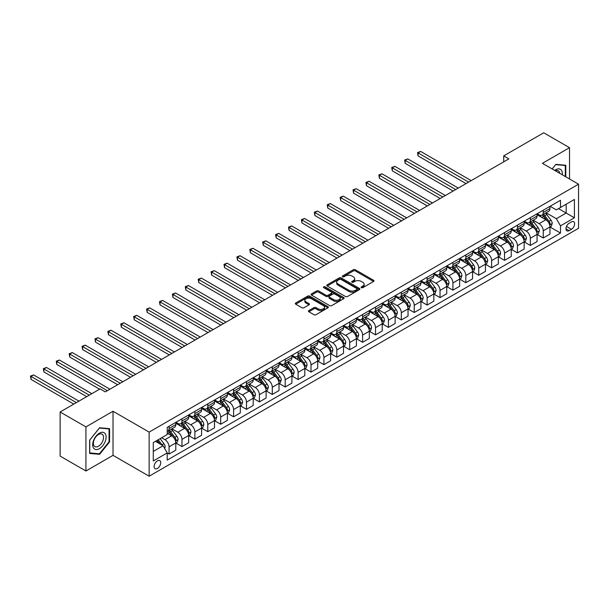 <?xml version="1.0" encoding="UTF-8"?>
<svg xmlns="http://www.w3.org/2000/svg" width="609" height="609" viewBox="0 0 609 609"><rect width="100%" height="100%" fill="white"/><g stroke="black" fill="none" stroke-linecap="round" stroke-linejoin="round"><path stroke-width="0.91" d="M361.403 287.669A1.005 0.579 0 0 0 362.819 287.669L373.583 281.449A1.431 0.83 0 0 0 374.01 280.863A1.431 0.83 0 0 0 373.583 280.285L355.351 269.749A1.431 0.83 0 0 0 353.327 269.749L342.555 275.968A1.005 0.579 0 0 0 342.266 276.379A1.005 0.579 0 0 0 342.555 276.791A1.005 0.579 0 0 0 343.978 276.791L345.372 275.984A4.583 2.649 0 0 1 351.857 275.984L353.372 276.859A4.583 2.649 0 0 1 354.72 278.732A4.583 2.649 0 0 1 353.372 280.604L351.979 281.411A1.005 0.579 0 0 0 351.69 281.815A1.005 0.579 0 0 0 351.979 282.226A1.005 0.579 0 0 0 353.403 282.226L354.796 281.419A4.583 2.649 0 0 1 361.274 281.419L362.797 282.302A4.583 2.649 0 0 1 364.136 284.175A4.583 2.649 0 0 1 362.797 286.047L361.403 286.847A1.005 0.579 0 0 0 361.107 287.258A1.005 0.579 0 0 0 361.403 287.669L361.403 286.847M157.411 468.458A4.674 2.695 120 0 0 160.464 464.34A4.674 2.695 120 0 0 159.748 460.594A4.674 2.695 120 0 0 157.411 460.83A4.674 2.695 120 0 0 154.359 464.949A4.674 2.695 120 0 0 155.074 468.686A4.674 2.695 120 0 0 157.411 468.458M308.847 310.582A1.431 0.83 0 0 0 308.428 311.169A1.431 0.83 0 0 0 308.847 311.755L313.962 314.708A1.431 0.83 0 0 0 315.987 314.708L327.947 307.804A1.431 0.83 0 0 0 328.365 307.218A1.431 0.83 0 0 0 327.947 306.632L309.707 296.103A1.431 0.83 0 0 0 307.682 296.103L295.723 303.008A1.431 0.83 0 0 0 295.304 303.594A1.431 0.83 0 0 0 295.723 304.18L301.904 307.743A1.431 0.83 0 0 0 303.929 307.743L309.045 304.789A1.431 0.83 0 0 0 309.471 304.203A1.431 0.83 0 0 0 309.045 303.625L305.984 301.851A3.829 2.215 0 0 1 304.858 300.29A3.829 2.215 0 0 1 307.225 298.243A3.829 2.215 0 0 1 311.405 298.722L323.409 305.657A3.829 2.215 0 0 1 324.528 307.218A3.829 2.215 0 0 1 322.169 309.265A3.829 2.215 0 0 1 317.989 308.786L315.987 307.629A1.431 0.83 0 0 0 313.962 307.629L308.847 310.582L308.847 311.755M113.023 411.25L85.93 426.894L60.124 411.989L60.124 456.095L85.93 470.993L113.023 455.349L149.152 476.208L149.152 432.108L113.023 411.25L113.023 455.349M569.522 178.977L569.522 147.69L542.421 163.334L578.55 184.192L149.152 432.108M569.522 147.69L543.715 132.792L503.712 155.889L503.712 161.849M60.124 411.989L100.127 388.9L105.288 391.876L508.873 158.865L503.712 155.889M345.47 296.514A1.431 0.83 0 0 0 347.495 296.514L359.455 289.61A1.431 0.83 0 0 0 359.873 289.024A1.431 0.83 0 0 0 359.455 288.445L341.215 277.91A1.431 0.83 0 0 0 339.19 277.91L327.231 284.814A1.431 0.83 0 0 0 326.812 285.4A1.431 0.83 0 0 0 327.231 285.986L345.47 296.514M324.14 287.882A1.005 0.579 0 0 1 325.16 288.027L325.16 286.831L343.697 297.535A1.431 0.83 0 0 1 344.115 298.121A1.431 0.83 0 0 1 343.697 298.707L331.745 305.611A1.431 0.83 0 0 1 329.713 305.611L311.481 295.083L311.481 293.911A1.431 0.83 0 0 0 311.062 294.497A1.431 0.83 0 0 0 311.481 295.083M311.481 293.911L316.596 290.957A1.431 0.83 0 0 1 318.621 290.957L326.021 295.228A1.431 0.83 0 0 0 328.045 295.228L331.441 293.272A1.431 0.83 0 0 0 331.859 292.685A1.431 0.83 0 0 0 331.441 292.099L323.737 287.654A1.005 0.579 0 0 1 323.448 287.242A1.005 0.579 0 0 1 324.064 286.71A1.005 0.579 0 0 1 325.16 286.831M571.425 221.92L569.156 223.229A4.522 2.611 120 0 0 566.203 227.218A4.522 2.611 120 0 0 566.895 230.841A4.522 2.611 120 0 0 569.156 230.621L571.425 229.311A4.522 2.611 120 0 0 574.386 225.322A4.522 2.611 120 0 0 573.693 221.691A4.522 2.611 120 0 0 571.425 221.92M149.152 476.208L578.55 228.291L578.55 184.192M550.11 206.276L556.36 209.877L560.486 207.494L560.486 200.285L167.216 427.335L167.216 434.552L153.285 442.591L153.285 460.952L167.216 452.906L167.216 460.115L560.486 233.064L560.486 225.848L556.36 218.7L546.098 212.777M560.486 207.494L574.424 199.447L574.424 217.809L560.486 225.848M85.93 426.894L85.93 470.993M558.522 208.628L566.164 213.036L566.164 204.221L574.424 199.447M556.36 218.7L566.164 213.036L574.424 217.809M153.285 451.414L163.09 445.75L155.447 441.342M167.216 452.967L169.074 454.032L169.074 446.823A5.839 3.372 -120 0 0 164.948 439.675L161.644 437.764M169.074 454.032L175.788 450.165L175.788 442.949A5.839 3.372 -120 0 0 171.654 435.8L167.216 433.235M175.94 443.101L181.977 446.587L181.977 439.378A5.839 3.372 -120 0 0 177.851 432.223L171.921 428.805M181.977 446.587L188.683 442.713L188.683 435.504A5.839 3.372 -120 0 0 184.557 428.348L175.788 423.285M188.843 435.648L194.88 439.135L194.88 431.926A5.839 3.372 -120 0 0 190.754 424.777L184.824 421.352M194.88 439.135L201.587 435.268L201.587 428.051A5.839 3.372 -120 0 0 197.461 420.903L188.683 415.833M201.746 428.203L207.783 431.69L207.783 424.481A5.839 3.372 -120 0 0 203.657 417.325L197.727 413.907M207.783 431.69L214.49 427.815L214.49 420.606A5.839 3.372 -120 0 0 210.364 413.45L201.587 408.388M214.65 420.75L220.686 424.237L220.686 417.028A5.839 3.372 -120 0 0 216.553 409.88L210.63 406.454M220.686 424.237L227.393 420.362L227.393 413.153A5.839 3.372 -120 0 0 223.267 406.005L214.49 400.935M227.553 413.305L233.59 416.792L233.59 409.575A5.839 3.372 -120 0 0 229.456 402.427L223.533 399.002M233.59 416.792L240.296 412.917L240.296 405.708A5.839 3.372 -120 0 0 236.17 398.552L227.393 393.49M240.448 405.853L246.493 409.339L246.493 402.13A5.839 3.372 -120 0 0 242.359 394.975L236.437 391.557M246.493 409.339L253.199 405.465L253.199 398.256A5.839 3.372 -120 0 0 249.073 391.107L240.296 386.037M253.352 398.408L259.396 401.894L259.396 394.678A5.839 3.372 -120 0 0 255.262 387.53L249.332 384.104M259.396 401.894L266.103 398.02L266.103 390.811A5.839 3.372 -120 0 0 261.977 383.655L253.199 378.592M266.255 390.955L272.292 394.442L272.292 387.233A5.839 3.372 -120 0 0 268.166 380.077L262.235 376.659M272.292 394.442L279.006 390.567L279.006 383.358A5.839 3.372 -120 0 0 274.872 376.21L266.103 371.14M279.158 383.51L285.195 386.989L285.195 379.78A5.839 3.372 -120 0 0 281.069 372.632L275.139 369.206M285.195 386.989L291.909 383.122L291.909 375.905A5.839 3.372 -120 0 0 287.775 368.757L279.006 363.695M292.061 376.058L298.098 379.544L298.098 372.335A5.839 3.372 -120 0 0 293.972 365.179L288.042 361.761M298.098 379.544L304.812 375.669L304.812 368.46A5.839 3.372 -120 0 0 300.679 361.304L291.909 356.242M304.964 368.605L311.001 372.091L311.001 364.882A5.839 3.372 -120 0 0 306.875 357.734L300.945 354.309M311.001 372.091L317.715 368.224L317.715 361.008A5.839 3.372 -120 0 0 313.582 353.859L304.812 348.79M317.868 361.16L323.904 364.646L323.904 357.437A5.839 3.372 -120 0 0 319.778 350.282L313.848 346.864M323.904 364.646L330.618 360.772L330.618 353.563A5.839 3.372 -120 0 0 326.485 346.407L317.715 341.344M330.771 353.707L336.807 357.194L336.807 349.985A5.839 3.372 -120 0 0 332.681 342.837L326.751 339.411M336.807 357.194L343.514 353.319L343.514 346.11A5.839 3.372 -120 0 0 339.388 338.962L330.618 333.892M343.674 346.262L349.711 349.749L349.711 342.532A5.839 3.372 -120 0 0 345.585 335.384L339.655 331.958M349.711 349.749L356.417 345.874L356.417 338.665A5.839 3.372 -120 0 0 352.291 331.509L343.514 326.447M356.577 338.81L362.614 342.296L362.614 335.087A5.839 3.372 -120 0 0 358.488 327.939L352.558 324.513M362.614 342.296L369.32 338.421L369.32 331.212A5.839 3.372 -120 0 0 365.194 324.064L356.417 318.994M369.48 331.365L375.517 334.851L375.517 327.634A5.839 3.372 -120 0 0 371.383 320.486L365.461 317.061M375.517 334.851L382.224 330.976L382.224 323.767A5.839 3.372 -120 0 0 378.098 316.611L369.32 311.549M382.383 323.912L388.42 327.398L388.42 320.189A5.839 3.372 -120 0 0 384.287 313.034L378.364 309.616M388.42 327.398L395.127 323.524L395.127 316.315A5.839 3.372 -120 0 0 391.001 309.166L382.224 304.097M395.279 316.467L401.323 319.953L401.323 312.737A5.839 3.372 -120 0 0 397.19 305.589L391.267 302.163M401.323 319.953L408.03 316.079L408.03 308.862A5.839 3.372 -120 0 0 403.904 301.714L395.127 296.652M408.182 309.014L414.227 312.501L414.227 305.292A5.839 3.372 -120 0 0 410.093 298.136L404.163 294.718M414.227 312.501L420.933 308.626L420.933 301.417A5.839 3.372 -120 0 0 416.807 294.261L408.03 289.199M421.085 301.562L427.122 305.048L427.122 297.839A5.839 3.372 -120 0 0 422.996 290.691L417.066 287.265M427.122 305.048L433.836 301.181L433.836 293.964A5.839 3.372 -120 0 0 429.703 286.816L420.933 281.754M433.989 294.117L440.025 297.603L440.025 290.394A5.839 3.372 -120 0 0 435.899 283.238L429.969 279.82M440.025 297.603L446.74 293.728L446.74 286.519A5.839 3.372 -120 0 0 442.606 279.364L433.836 274.301M446.892 286.664L452.929 290.15L452.929 282.941A5.839 3.372 -120 0 0 448.803 275.793L442.872 272.368M452.929 290.15L459.643 286.276L459.643 279.067A5.839 3.372 -120 0 0 455.509 271.918L446.74 266.849M459.795 279.219L465.832 282.705L465.832 275.496A5.839 3.372 -120 0 0 461.706 268.341L455.776 264.923M465.832 282.705L472.546 278.831L472.546 271.622A5.839 3.372 -120 0 0 468.412 264.466L459.643 259.404M472.698 271.766L478.735 275.253L478.735 268.044A5.839 3.372 -120 0 0 474.609 260.896L468.679 257.47M478.735 275.253L485.442 271.378L485.442 264.169A5.839 3.372 -120 0 0 481.316 257.021L472.546 251.951M485.601 264.321L491.638 267.808L491.638 260.591A5.839 3.372 -120 0 0 487.512 253.443L481.582 250.017M491.638 267.808L498.345 263.933L498.345 256.724A5.839 3.372 -120 0 0 494.219 249.568L485.442 244.506M498.505 256.869L504.541 260.355L504.541 253.146A5.839 3.372 -120 0 0 500.415 245.99L494.485 242.572M504.541 260.355L511.248 256.48L511.248 249.271A5.839 3.372 -120 0 0 507.122 242.123L498.345 237.053M511.408 249.424L517.444 252.91L517.444 245.693A5.839 3.372 -120 0 0 513.318 238.545L507.388 235.12M517.444 252.91L524.151 249.035L524.151 241.819A5.839 3.372 -120 0 0 520.025 234.671L511.248 229.608M524.311 241.971L530.348 245.457L530.348 238.248A5.839 3.372 -120 0 0 526.214 231.093L520.292 227.675M530.348 245.457L537.054 241.583L537.054 234.374A5.839 3.372 -120 0 0 532.928 227.226L524.151 222.156M537.207 234.526L543.251 238.005L543.251 230.796A5.839 3.372 -120 0 0 539.117 223.648L533.195 220.222M543.251 238.005L549.957 234.138L549.957 226.921A5.839 3.372 -120 0 0 545.831 219.773L537.054 214.711M537.207 213.721L539.117 214.825A5.839 3.372 -120 0 0 542.04 215.114A5.839 3.372 -120 0 0 543.251 212.442L543.251 210.234M524.311 221.174L526.214 222.277A5.839 3.372 -120 0 0 529.137 222.567A5.839 3.372 -120 0 0 530.348 219.895L530.348 217.687M511.408 228.619L513.318 229.722A5.839 3.372 -120 0 0 516.234 230.012A5.839 3.372 -120 0 0 517.444 227.34L517.444 225.132M498.505 236.071L500.415 237.175A5.839 3.372 -120 0 0 503.331 237.464A5.839 3.372 -120 0 0 504.541 234.792L504.541 232.585M485.601 243.524L487.512 244.62A5.839 3.372 -120 0 0 490.428 244.909A5.839 3.372 -120 0 0 491.638 242.237L491.638 240.037M472.698 250.969L474.609 252.073A5.839 3.372 -120 0 0 477.525 252.362A5.839 3.372 -120 0 0 478.735 249.69L478.735 247.482M459.795 258.422L461.706 259.525A5.839 3.372 -120 0 0 464.621 259.807A5.839 3.372 -120 0 0 465.832 257.135L465.832 254.935M446.892 265.867L448.803 266.97A5.839 3.372 -120 0 0 451.718 267.26A5.839 3.372 -120 0 0 452.929 264.588L452.929 262.38M433.989 273.319L435.899 274.423A5.839 3.372 -120 0 0 438.823 274.712A5.839 3.372 -120 0 0 440.025 272.033L440.025 269.833M421.085 280.764L422.996 281.868A5.839 3.372 -120 0 0 425.919 282.157A5.839 3.372 -120 0 0 427.122 279.485L427.122 277.278M408.182 288.217L410.093 289.321A5.839 3.372 -120 0 0 413.016 289.61A5.839 3.372 -120 0 0 414.227 286.938L414.227 284.73M395.279 295.662L397.19 296.766A5.839 3.372 -120 0 0 400.113 297.055A5.839 3.372 -120 0 0 401.323 294.383L401.323 292.175M382.376 303.115L384.287 304.218A5.839 3.372 -120 0 0 387.21 304.508A5.839 3.372 -120 0 0 388.42 301.836L388.42 299.628M369.48 310.567L371.383 311.663A5.839 3.372 -120 0 0 374.307 311.953A5.839 3.372 -120 0 0 375.517 309.281L375.517 307.081M356.577 318.012L358.488 319.116A5.839 3.372 -120 0 0 361.403 319.405A5.839 3.372 -120 0 0 362.614 316.733L362.614 314.526M343.674 325.465L345.585 326.561A5.839 3.372 -120 0 0 348.5 326.85A5.839 3.372 -120 0 0 349.711 324.178L349.711 321.978M330.771 332.91L332.681 334.014A5.839 3.372 -120 0 0 335.597 334.303A5.839 3.372 -120 0 0 336.807 331.631L336.807 329.423M317.868 340.362L319.778 341.466A5.839 3.372 -120 0 0 322.694 341.756A5.839 3.372 -120 0 0 323.904 339.076L323.904 336.876M304.964 347.808L306.875 348.911A5.839 3.372 -120 0 0 309.791 349.201A5.839 3.372 -120 0 0 311.001 346.529L311.001 344.321M292.061 355.26L293.972 356.364A5.839 3.372 -120 0 0 296.887 356.653A5.839 3.372 -120 0 0 298.098 353.981L298.098 351.774M279.158 362.705L281.069 363.809A5.839 3.372 -120 0 0 283.992 364.098A5.839 3.372 -120 0 0 285.195 361.426L285.195 359.219M266.255 370.158L268.166 371.262A5.839 3.372 -120 0 0 271.089 371.551A5.839 3.372 -120 0 0 272.292 368.879L272.292 366.671M253.352 377.603L255.262 378.707A5.839 3.372 -120 0 0 258.186 378.996A5.839 3.372 -120 0 0 259.396 376.324L259.396 374.124M240.448 385.055L242.359 386.159A5.839 3.372 -120 0 0 245.282 386.449A5.839 3.372 -120 0 0 246.493 383.777L246.493 381.569M227.553 392.508L229.456 393.604A5.839 3.372 -120 0 0 232.379 393.894A5.839 3.372 -120 0 0 233.59 391.222L233.59 389.022M214.65 399.953L216.553 401.057A5.839 3.372 -120 0 0 219.476 401.346A5.839 3.372 -120 0 0 220.686 398.674L220.686 396.467M201.746 407.406L203.657 408.51A5.839 3.372 -120 0 0 206.573 408.799A5.839 3.372 -120 0 0 207.783 406.119L207.783 403.919M188.843 414.851L190.754 415.955A5.839 3.372 -120 0 0 193.67 416.244A5.839 3.372 -120 0 0 194.88 413.572L194.88 411.364M175.94 422.303L177.851 423.407A5.839 3.372 -120 0 0 180.766 423.697A5.839 3.372 -120 0 0 181.977 421.017L181.977 418.817M550.11 227.073L560.486 233.064M542.04 215.114L548.747 211.239A5.839 3.372 -120 0 0 549.957 208.567L549.957 206.367M529.137 222.567L535.844 218.692A5.839 3.372 -120 0 0 537.054 216.02L537.054 213.812M516.234 230.012L522.941 226.137A5.839 3.372 -120 0 0 524.151 223.465L524.151 221.265M503.331 237.464L510.037 233.59A5.839 3.372 -120 0 0 511.248 230.918L511.248 228.71M490.428 244.909L497.142 241.042A5.839 3.372 -120 0 0 498.345 238.363L498.345 236.163M477.525 252.362L484.239 248.487A5.839 3.372 -120 0 0 485.442 245.815L485.442 243.608M464.621 259.807L471.336 255.94A5.839 3.372 -120 0 0 472.546 253.268L472.546 251.06M451.718 267.26L458.432 263.385A5.839 3.372 -120 0 0 459.643 260.713L459.643 258.505M438.823 274.712L445.529 270.838A5.839 3.372 -120 0 0 446.74 268.166L446.74 265.958M425.919 282.157L432.626 278.283A5.839 3.372 -120 0 0 433.836 275.611L433.836 273.403M413.016 289.61L419.723 285.735A5.839 3.372 -120 0 0 420.933 283.063L420.933 280.856M400.113 297.055L406.82 293.18A5.839 3.372 -120 0 0 408.03 290.508L408.03 288.308M387.21 304.508L393.916 300.633A5.839 3.372 -120 0 0 395.127 297.961L395.127 295.753M374.307 311.953L381.013 308.078A5.839 3.372 -120 0 0 382.224 305.406L382.224 303.206M361.403 319.405L368.11 315.531A5.839 3.372 -120 0 0 369.32 312.859L369.32 310.651M348.5 326.85L355.207 322.983A5.839 3.372 -120 0 0 356.417 320.304L356.417 318.104M335.597 334.303L342.311 330.428A5.839 3.372 -120 0 0 343.514 327.756L343.514 325.549M322.694 341.756L329.408 337.881A5.839 3.372 -120 0 0 330.618 335.209L330.618 333.001M309.791 349.201L316.505 345.326A5.839 3.372 -120 0 0 317.715 342.654L317.715 340.446M296.887 356.653L303.602 352.778A5.839 3.372 -120 0 0 304.812 350.106L304.812 347.899M283.992 364.098L290.699 360.224A5.839 3.372 -120 0 0 291.909 357.552L291.909 355.351M271.089 371.551L277.795 367.676A5.839 3.372 -120 0 0 279.006 365.004L279.006 362.797M258.186 378.996L264.892 375.121A5.839 3.372 -120 0 0 266.103 372.449L266.103 370.249M245.282 386.449L251.989 382.574A5.839 3.372 -120 0 0 253.199 379.902L253.199 377.694M232.379 393.894L239.086 390.026A5.839 3.372 -120 0 0 240.296 387.347L240.296 385.147M219.476 401.346L226.183 397.471A5.839 3.372 -120 0 0 227.393 394.799L227.393 392.592M206.573 408.799L213.279 404.924A5.839 3.372 -120 0 0 214.49 402.252L214.49 400.044M193.67 416.244L200.376 412.369A5.839 3.372 -120 0 0 201.587 409.697L201.587 407.49M180.766 423.697L187.481 419.822A5.839 3.372 -120 0 0 188.683 417.15L188.683 414.942M167.216 431.378A5.839 3.372 -120 0 0 167.863 431.142L174.577 427.267A5.839 3.372 -120 0 0 175.788 424.595L175.788 422.395M167.863 431.142A5.839 3.372 -120 0 0 169.074 428.47L169.074 426.262M163.09 445.75L167.216 452.906M565.799 176.838L565.799 165.252L555.842 164.361L552.15 168.952M89.645 453.439L99.61 454.322L109.567 441.936L109.567 428.652L99.61 427.762L89.645 440.155L89.645 453.439M109.049 441.639L109.567 441.936M98.551 453.72L99.61 454.322M361.807 287.806L362.797 287.235A4.583 2.649 0 0 0 364.136 285.362L364.136 284.175M354.72 278.732L354.72 279.927A4.583 2.649 0 0 1 353.372 281.792L352.383 282.37M373.568 281.465L355.351 270.944A1.431 0.83 0 0 0 353.327 270.944L342.958 276.928M359.432 289.625L341.215 279.105A1.431 0.83 0 0 0 339.19 279.105L327.254 285.994M356.92 289.435A1.005 0.579 0 0 0 357.217 289.024A1.005 0.579 0 0 0 356.92 288.62L340.911 279.379A1.005 0.579 0 0 0 339.495 279.379L338.025 280.224A4.583 2.649 0 0 0 336.678 282.096A4.583 2.649 0 0 0 338.025 283.969L348.965 290.287A4.583 2.649 0 0 0 355.45 290.287L356.92 289.435L356.92 290.63A1.005 0.579 0 0 0 357.217 290.219L357.217 289.024M336.678 282.096L336.678 283.284A4.583 2.649 0 0 0 338.025 285.157L338.025 283.969M356.92 290.63L355.45 291.475A4.583 2.649 0 0 1 348.965 291.475L338.025 285.157M311.496 295.091L316.596 292.153L316.596 290.957M331.859 292.685L331.859 293.873A1.431 0.83 0 0 1 331.441 294.459L328.045 296.416A1.431 0.83 0 0 1 326.021 296.416L318.621 292.153A1.431 0.83 0 0 0 316.596 292.153M325.16 288.027L343.682 298.722M333.694 299.658A3.829 2.215 0 0 0 337.873 300.138A3.829 2.215 0 0 0 340.233 298.09A3.829 2.215 0 0 0 339.114 296.53L334.881 294.086A1.431 0.83 0 0 0 332.857 294.086L329.461 296.043A1.431 0.83 0 0 0 329.043 296.629A1.431 0.83 0 0 0 329.461 297.215L333.694 299.658L333.694 300.854A3.829 2.215 0 0 0 337.873 301.333A3.829 2.215 0 0 0 340.233 299.285L340.233 298.09M329.043 296.629L329.043 297.824A1.431 0.83 0 0 0 329.461 298.41L329.461 297.215M333.694 300.854L329.461 298.41M324.528 307.218L324.528 308.413A3.829 2.215 0 0 1 322.169 310.453A3.829 2.215 0 0 1 317.989 309.973L315.987 308.824A1.431 0.83 0 0 0 313.962 308.824L308.862 311.762M304.858 300.29L304.858 301.478A3.829 2.215 0 0 0 305.984 303.046L305.984 301.851M309.045 303.625L309.045 304.789L305.984 303.046M327.924 307.811L309.707 297.299A1.431 0.83 0 0 0 307.682 297.299L295.746 304.188M549.957 227.165L551.198 226.449L552.226 223.465A3.867 2.23 -120 0 0 550.993 220.176L546.775 214.543A11.168 6.448 -120 0 0 545.557 213.081M541.363 217.192A11.168 6.448 -120 0 0 539.079 214.802M549.607 224.79L550.14 223.632A3.867 2.23 -120 0 0 549.036 221.303L544.811 215.677A11.168 6.448 -120 0 0 543.593 214.216M542.558 214.817A9.272 5.352 60 0 1 544.081 216.545L547.651 221.311M471.199 180.622L420.674 151.451L418.094 152.935L418.094 155.919L466.037 183.598M542.36 214.931A11.168 6.448 60 0 1 543.578 216.393L546.38 220.131M418.094 155.919L417.523 152.608L468.618 182.106M417.523 152.608L420.674 151.451M537.054 234.61L538.295 233.894L539.323 230.918A3.867 2.23 -120 0 0 538.09 227.621L533.872 221.996A11.168 6.448 -120 0 0 532.654 220.534M528.46 224.645A11.168 6.448 -120 0 0 526.176 222.255M536.704 232.242L537.237 231.085A3.867 2.23 -120 0 0 536.133 228.756L531.916 223.122A11.168 6.448 -120 0 0 530.698 221.668M529.655 222.262A9.272 5.352 60 0 1 531.177 223.998L534.748 228.763M458.295 188.067L407.771 158.896L405.191 160.388L405.191 163.364L453.134 191.051M529.457 222.384A11.168 6.448 60 0 1 530.675 223.838L533.476 227.583M405.191 163.364L404.627 160.06L455.715 189.559M404.627 160.06L407.771 158.896M524.151 242.062L525.392 241.347L526.42 238.363A3.867 2.23 -120 0 0 525.186 235.074L520.969 229.441A11.168 6.448 -120 0 0 519.751 227.979M515.557 232.09A11.168 6.448 -120 0 0 513.273 229.7M523.801 239.695L524.334 238.53A3.867 2.23 -120 0 0 523.23 236.201L519.013 230.575A11.168 6.448 -120 0 0 517.795 229.113M516.752 229.715A9.272 5.352 60 0 1 518.274 231.443L521.844 236.208M445.392 195.519L394.868 166.348L392.287 167.84L392.287 170.817L440.231 198.496M516.554 229.829A11.168 6.448 60 0 1 517.772 231.291L520.573 235.028M392.287 170.817L391.724 167.505L442.812 197.012M391.724 167.505L394.868 166.348M511.248 249.507L512.489 248.792L513.524 245.815A3.867 2.23 -120 0 0 512.283 242.519L508.066 236.893A11.168 6.448 -120 0 0 506.848 235.432M502.653 239.543A11.168 6.448 -120 0 0 500.37 237.152M510.898 247.14L511.431 245.983A3.867 2.23 -120 0 0 510.327 243.653L506.109 238.02A11.168 6.448 -120 0 0 504.891 236.566M503.849 237.167A9.272 5.352 60 0 1 505.371 238.895L508.941 243.661M432.497 202.964L381.965 173.793L379.384 175.285L379.384 178.27L427.335 205.949M503.651 237.282A11.168 6.448 60 0 1 504.869 238.736L507.67 242.481M379.384 178.27L378.821 174.958L429.916 204.457M378.821 174.958L381.965 173.793M498.345 256.96L499.586 256.244L500.621 253.268A3.867 2.23 -120 0 0 499.38 249.972L495.163 244.338A11.168 6.448 -120 0 0 493.945 242.884M489.75 246.988A11.168 6.448 -120 0 0 487.466 244.597M497.995 254.592L498.527 253.428A3.867 2.23 -120 0 0 497.424 251.106L493.206 245.473A11.168 6.448 -120 0 0 491.988 244.011M490.945 244.612A9.272 5.352 60 0 1 492.468 246.341L496.038 251.106M419.593 210.417L369.062 181.246L366.481 182.738L366.481 185.715L414.432 213.394M490.747 244.727A11.168 6.448 60 0 1 491.965 246.188L494.767 249.934M366.481 185.715L365.918 182.411L417.013 211.909M365.918 182.411L369.062 181.246M562.274 174.798A9.485 5.481 120 0 0 561.445 170.292A9.485 5.481 120 0 0 554.67 170.406M559.732 173.329A7.186 4.149 120 0 0 559.092 171.502A7.186 4.149 120 0 0 558.286 170.756A7.186 4.149 120 0 0 555.332 170.786M555.614 164.643L565.289 165.511L565.289 176.534M564.65 165.146L565.289 165.511M552.173 168.967L555.636 164.651M99.404 433.174A9.485 5.481 120 0 0 92.69 444.798A9.485 5.481 120 0 0 99.404 448.673A9.485 5.481 120 0 0 106.111 437.049A9.485 5.481 120 0 0 99.404 433.174M98.46 434.514A7.186 4.149 120 0 0 93.771 440.847A7.186 4.149 120 0 0 94.867 446.603A7.186 4.149 120 0 0 98.46 446.245A7.186 4.149 120 0 0 103.157 439.919A7.186 4.149 120 0 0 102.053 434.164A7.186 4.149 120 0 0 98.46 434.514M109.049 441.784L99.404 453.796L89.751 452.929L89.751 440.063L99.404 428.058L109.049 428.919L109.049 441.784M108.41 428.553L109.049 428.919M485.442 264.405L486.682 263.697L487.718 260.713A3.867 2.23 -120 0 0 486.484 257.417L482.267 251.791A11.168 6.448 -120 0 0 481.041 250.329M476.847 254.44A11.168 6.448 -120 0 0 474.563 252.05M485.091 262.037L485.624 260.88A3.867 2.23 -120 0 0 484.52 258.551L480.303 252.925A11.168 6.448 -120 0 0 479.085 251.464M478.042 252.065A9.272 5.352 60 0 1 479.565 253.793L483.135 258.559M406.69 217.862L356.158 188.691L353.578 190.183L353.578 193.167L401.529 220.846M477.844 252.179A11.168 6.448 60 0 1 479.062 253.633L481.871 257.379M353.578 193.167L353.014 189.856L404.11 219.354M353.014 189.856L356.158 188.691M472.546 271.858L473.779 271.142L474.814 268.166A3.867 2.23 -120 0 0 473.581 264.869L469.364 259.236A11.168 6.448 -120 0 0 468.146 257.782M463.951 261.893A11.168 6.448 -120 0 0 461.66 259.495M472.188 269.49L472.721 268.325A3.867 2.23 -120 0 0 471.617 266.004L467.4 260.37A11.168 6.448 -120 0 0 466.182 258.909M465.139 259.51A9.272 5.352 60 0 1 466.661 261.238L470.232 266.004M393.787 225.315L343.263 196.144L340.682 197.636L340.682 200.612L388.626 228.291M464.941 259.624A11.168 6.448 60 0 1 466.159 261.086L468.968 264.831M340.682 200.612L340.111 197.308L391.206 226.807M340.111 197.308L343.263 196.144M459.643 279.31L460.876 278.595L461.911 275.611A3.867 2.23 -120 0 0 460.678 272.314L456.461 266.689A11.168 6.448 -120 0 0 455.243 265.227M451.048 269.338A11.168 6.448 -120 0 0 448.757 266.948M459.285 276.935L459.825 275.778A3.867 2.23 -120 0 0 458.714 273.449L454.497 267.823A11.168 6.448 -120 0 0 453.279 266.361M452.243 266.963A9.272 5.352 60 0 1 453.758 268.691L457.329 273.456M380.884 232.767L330.36 203.596L327.779 205.081L327.779 208.065L375.723 235.744M452.038 267.077A11.168 6.448 60 0 1 453.256 268.539L456.065 272.276M327.779 208.065L327.208 204.753L378.303 234.252M327.208 204.753L330.36 203.596M446.74 286.755L447.973 286.04L449.008 283.063A3.867 2.23 -120 0 0 447.775 279.767L443.558 274.134A11.168 6.448 -120 0 0 442.34 272.68M438.145 276.791A11.168 6.448 -120 0 0 435.854 274.393M446.382 284.388L446.922 283.223A3.867 2.23 -120 0 0 445.811 280.901L441.594 275.268A11.168 6.448 -120 0 0 440.376 273.806M439.34 274.408A9.272 5.352 60 0 1 440.855 276.143L444.425 280.901M367.981 240.212L317.456 211.041L314.876 212.533L314.876 215.51L362.819 243.197M439.135 274.522A11.168 6.448 60 0 1 440.353 275.984L443.162 279.729M314.876 215.51L314.305 212.206L365.4 241.704M314.305 212.206L317.456 211.041M433.836 294.208L435.077 293.492L436.105 290.508A3.867 2.23 -120 0 0 434.872 287.22L430.654 281.586A11.168 6.448 -120 0 0 429.436 280.125M425.242 284.236A11.168 6.448 -120 0 0 422.958 281.845M433.486 291.833L434.019 290.676A3.867 2.23 -120 0 0 432.908 288.346L428.69 282.721A11.168 6.448 -120 0 0 427.472 281.259M426.437 281.86A9.272 5.352 60 0 1 427.96 283.588L431.522 288.354M355.077 247.665L304.553 218.494L301.973 219.978L301.973 222.963L349.916 250.642M426.231 281.975A11.168 6.448 60 0 1 427.457 283.436L430.259 287.174M301.973 222.963L301.402 219.651L352.497 249.15M301.402 219.651L304.553 218.494M420.933 301.653L422.174 300.937L423.202 297.961A3.867 2.23 -120 0 0 421.968 294.665L417.751 289.039A11.168 6.448 -120 0 0 416.533 287.577M412.339 291.688A11.168 6.448 -120 0 0 410.055 289.29M420.583 299.285L421.116 298.121A3.867 2.23 -120 0 0 420.004 295.799L415.787 290.166A11.168 6.448 -120 0 0 414.569 288.712M413.534 289.305A9.272 5.352 60 0 1 415.056 291.041L418.627 295.807M342.174 255.11L291.65 225.939L289.069 227.431L289.069 230.408L337.013 258.094M413.336 289.427A11.168 6.448 60 0 1 414.554 290.881L417.355 294.627M289.069 230.408L288.499 227.104L339.594 256.602M288.499 227.104L291.65 225.939M408.03 309.106L409.271 308.39L410.299 305.406A3.867 2.23 -120 0 0 409.065 302.117L404.848 296.484A11.168 6.448 -120 0 0 403.63 295.022M399.435 299.133A11.168 6.448 -120 0 0 397.152 296.743M407.68 306.738L408.213 305.573A3.867 2.23 -120 0 0 407.101 303.244L402.884 297.618A11.168 6.448 -120 0 0 401.666 296.157M400.631 296.758A9.272 5.352 60 0 1 402.153 298.486L405.723 303.252M329.271 262.563L278.747 233.392L276.166 234.876L276.166 237.86L324.11 265.539M400.433 296.872A11.168 6.448 60 0 1 401.651 298.334L404.452 302.072M276.166 237.86L275.595 234.549L326.69 264.047M275.595 234.549L278.747 233.392M395.127 316.551L396.368 315.835L397.395 312.859A3.867 2.23 -120 0 0 396.162 309.562L391.945 303.937A11.168 6.448 -120 0 0 390.727 302.475M386.532 306.586A11.168 6.448 -120 0 0 384.249 304.196M394.777 314.183L395.31 313.026A3.867 2.23 -120 0 0 394.206 310.697L389.988 305.063A11.168 6.448 -120 0 0 388.763 303.609M387.727 304.203A9.272 5.352 60 0 1 389.25 305.939L392.82 310.704M316.368 270.008L265.844 240.837L263.263 242.329L263.263 245.305L311.207 272.992M387.53 304.325A11.168 6.448 60 0 1 388.748 305.779L391.549 309.524M263.263 245.305L262.692 242.001L313.787 271.5M262.692 242.001L265.844 240.837M382.224 324.003L383.464 323.288L384.492 320.304A3.867 2.23 -120 0 0 383.259 317.015L379.042 311.382A11.168 6.448 -120 0 0 377.824 309.92M373.629 314.031A11.168 6.448 -120 0 0 371.345 311.641M381.873 321.636L382.406 320.471A3.867 2.23 -120 0 0 381.303 318.142L377.085 312.516A11.168 6.448 -120 0 0 375.867 311.054M374.824 311.656A9.272 5.352 60 0 1 376.347 313.384L379.917 318.149M303.465 277.46L252.941 248.289L250.36 249.781L250.36 252.758L298.303 280.437M374.626 311.77A11.168 6.448 60 0 1 375.844 313.232L378.646 316.977M250.36 252.758L249.797 249.454L300.884 278.952M249.797 249.454L252.941 248.289M369.32 331.448L370.561 330.733L371.589 327.756A3.867 2.23 -120 0 0 370.356 324.46L366.138 318.834A11.168 6.448 -120 0 0 364.92 317.373M360.726 321.483A11.168 6.448 -120 0 0 358.442 319.093M368.97 329.081L369.503 327.924A3.867 2.23 -120 0 0 368.399 325.594L364.182 319.961A11.168 6.448 -120 0 0 362.964 318.507M361.921 319.108A9.272 5.352 60 0 1 363.444 320.836L367.014 325.602M290.562 284.905L240.037 255.734L237.457 257.226L237.457 260.21L285.4 287.89M361.723 319.223A11.168 6.448 60 0 1 362.941 320.677L365.743 324.422M237.457 260.21L236.893 256.899L287.981 286.397M236.893 256.899L240.037 255.734M356.417 338.901L357.658 338.185L358.693 335.209A3.867 2.23 -120 0 0 357.453 331.913L353.235 326.279A11.168 6.448 -120 0 0 352.017 324.825M347.823 328.936A11.168 6.448 -120 0 0 345.539 326.538M356.067 336.533L356.6 335.369A3.867 2.23 -120 0 0 355.496 333.047L351.279 327.414A11.168 6.448 -120 0 0 350.061 325.952M349.018 326.553A9.272 5.352 60 0 1 350.54 328.281L354.111 333.047M277.666 292.358L227.134 263.187L224.554 264.679L224.554 267.656L272.505 295.335M348.82 326.668A11.168 6.448 60 0 1 350.038 328.129L352.839 331.875M224.554 267.656L223.99 264.352L275.085 293.85M223.99 264.352L227.134 263.187M343.514 346.354L344.755 345.638L345.79 342.654A3.867 2.23 -120 0 0 344.557 339.358L340.332 333.732A11.168 6.448 -120 0 0 339.114 332.27M334.92 336.381A11.168 6.448 -120 0 0 332.636 333.991M343.164 343.978L343.697 342.821A3.867 2.23 -120 0 0 342.593 340.492L338.376 334.866A11.168 6.448 -120 0 0 337.158 333.405M336.115 334.006A9.272 5.352 60 0 1 337.637 335.734L341.207 340.5M264.763 299.811L214.231 270.64L211.65 272.124L211.65 275.108L259.601 302.787M335.917 334.12A11.168 6.448 60 0 1 337.135 335.582L339.936 339.32M211.65 275.108L211.087 271.797L262.182 301.295M211.087 271.797L214.231 270.64M330.618 353.799L331.852 353.083L332.887 350.106A3.867 2.23 -120 0 0 331.654 346.81L327.436 341.177A11.168 6.448 -120 0 0 326.211 339.723M322.016 343.834A11.168 6.448 -120 0 0 319.733 341.436M330.261 351.431L330.794 350.266A3.867 2.23 -120 0 0 329.69 347.945L325.472 342.311A11.168 6.448 -120 0 0 324.254 340.85M323.212 341.451A9.272 5.352 60 0 1 324.734 343.179L328.304 347.945M251.86 307.256L201.328 278.085L198.747 279.577L198.747 282.553L246.698 310.232M323.014 341.565A11.168 6.448 60 0 1 324.232 343.027L327.041 346.772M198.747 282.553L198.184 279.249L249.279 308.748M198.184 279.249L201.328 278.085M317.715 361.251L318.949 360.536L319.984 357.552A3.867 2.23 -120 0 0 318.751 354.263L314.533 348.63A11.168 6.448 -120 0 0 313.315 347.168M309.121 351.279A11.168 6.448 -120 0 0 306.829 348.888M317.358 358.876L317.898 357.719A3.867 2.23 -120 0 0 316.787 355.39L312.569 349.764A11.168 6.448 -120 0 0 311.351 348.302M310.308 348.904A9.272 5.352 60 0 1 311.831 350.632L315.401 355.397M238.956 314.708L188.432 285.537L185.852 287.022L185.852 290.006L233.795 317.685M310.11 349.018A11.168 6.448 60 0 1 311.328 350.479L314.137 354.217M185.852 290.006L185.281 286.694L236.376 316.193M185.281 286.694L188.432 285.537M304.812 368.696L306.045 367.981L307.081 365.004A3.867 2.23 -120 0 0 305.847 361.708L301.63 356.075A11.168 6.448 -120 0 0 300.412 354.621M296.218 358.731A11.168 6.448 -120 0 0 293.926 356.334M304.454 366.329L304.995 365.164A3.867 2.23 -120 0 0 303.883 362.842L299.666 357.209A11.168 6.448 -120 0 0 298.448 355.755M297.413 356.349A9.272 5.352 60 0 1 298.928 358.084L302.498 362.842M226.053 322.153L175.529 292.982L172.948 294.474L172.948 297.451L220.892 325.137M297.207 356.463A11.168 6.448 60 0 1 298.425 357.925L301.234 361.67M172.948 297.451L172.377 294.147L223.473 323.645M172.377 294.147L175.529 292.982M291.909 376.149L293.142 375.433L294.177 372.449A3.867 2.23 -120 0 0 292.944 369.161L288.727 363.527A11.168 6.448 -120 0 0 287.509 362.066M283.314 366.176A11.168 6.448 -120 0 0 281.023 363.786M291.551 373.774L292.092 372.617A3.867 2.23 -120 0 0 290.98 370.287L286.763 364.662A11.168 6.448 -120 0 0 285.545 363.2M284.51 363.801A9.272 5.352 60 0 1 286.024 365.529L289.595 370.295M213.15 329.606L162.626 300.435L160.045 301.919L160.045 304.903L207.989 332.583M284.304 363.916A11.168 6.448 60 0 1 285.522 365.377L288.331 369.115M160.045 304.903L159.474 301.592L210.569 331.09M159.474 301.592L162.626 300.435M279.006 383.594L280.247 382.878L281.274 379.902A3.867 2.23 -120 0 0 280.041 376.606L275.824 370.98A11.168 6.448 -120 0 0 274.606 369.518M270.411 373.629A11.168 6.448 -120 0 0 268.127 371.239M278.656 381.226L279.188 380.069A3.867 2.23 -120 0 0 278.077 377.74L273.86 372.107A11.168 6.448 -120 0 0 272.642 370.653M271.606 371.246A9.272 5.352 60 0 1 273.129 372.982L276.692 377.747M200.247 337.051L149.723 307.88L147.142 309.372L147.142 312.348L195.086 340.035M271.401 371.368A11.168 6.448 60 0 1 272.626 372.822L275.428 376.568M147.142 312.348L146.571 309.045L197.666 338.543M146.571 309.045L149.723 307.88M266.103 391.047L267.343 390.331L268.371 387.347A3.867 2.23 -120 0 0 267.138 384.058L262.921 378.425A11.168 6.448 -120 0 0 261.703 376.963M257.508 381.074A11.168 6.448 -120 0 0 255.224 378.684M265.752 388.679L266.285 387.514A3.867 2.23 -120 0 0 265.174 385.185L260.957 379.559A11.168 6.448 -120 0 0 259.738 378.098M258.703 378.699A9.272 5.352 60 0 1 260.226 380.427L263.796 385.192M187.344 344.504L136.819 315.333L134.239 316.825L134.239 319.801L182.182 347.48M258.505 378.813A11.168 6.448 60 0 1 259.723 380.275L262.525 384.02M134.239 319.801L133.668 316.49L184.763 345.996M133.668 316.49L136.819 315.333M253.199 398.492L254.44 397.776L255.468 394.799A3.867 2.23 -120 0 0 254.235 391.503L250.017 385.878A11.168 6.448 -120 0 0 248.799 384.416M244.605 388.527A11.168 6.448 -120 0 0 242.321 386.136M252.849 396.124L253.382 394.967A3.867 2.23 -120 0 0 252.271 392.638L248.053 387.004A11.168 6.448 -120 0 0 246.835 385.55M245.8 386.152A9.272 5.352 60 0 1 247.323 387.88L250.893 392.645M174.44 351.949L123.916 322.778L121.336 324.27L121.336 327.254L169.279 354.933M245.602 386.266A11.168 6.448 60 0 1 246.82 387.72L249.621 391.465M121.336 327.254L120.765 323.942L171.86 353.441M120.765 323.942L123.916 322.778M240.296 405.944L241.537 405.229L242.565 402.252A3.867 2.23 -120 0 0 241.331 398.956L237.114 393.323A11.168 6.448 -120 0 0 235.896 391.869M231.702 395.972A11.168 6.448 -120 0 0 229.418 393.581M239.946 403.577L240.479 402.412A3.867 2.23 -120 0 0 239.375 400.09L235.158 394.457A11.168 6.448 -120 0 0 233.932 392.995M232.897 393.597A9.272 5.352 60 0 1 234.419 395.325L237.99 400.09M161.537 359.401L111.013 330.23L108.432 331.722L108.432 334.699L156.376 362.378M232.699 393.711A11.168 6.448 60 0 1 233.917 395.172L236.718 398.918M108.432 334.699L107.862 331.395L158.957 360.893M107.862 331.395L111.013 330.23M227.393 413.389L228.634 412.681L229.662 409.697A3.867 2.23 -120 0 0 228.428 406.401L224.211 400.775A11.168 6.448 -120 0 0 222.993 399.314M218.798 403.424A11.168 6.448 -120 0 0 216.515 401.034M227.043 411.022L227.576 409.865A3.867 2.23 -120 0 0 226.472 407.535L222.255 401.91A11.168 6.448 -120 0 0 221.037 400.448M219.994 401.049A9.272 5.352 60 0 1 221.516 402.777L225.086 407.543M148.634 366.846L98.11 337.675L95.529 339.167L95.529 342.151L143.473 369.83M219.796 401.164A11.168 6.448 60 0 1 221.014 402.618L223.815 406.363M95.529 342.151L94.966 338.84L146.053 368.338M94.966 338.84L98.11 337.675M214.49 420.842L215.731 420.126L216.766 417.15A3.867 2.23 -120 0 0 215.525 413.854L211.308 408.22A11.168 6.448 -120 0 0 210.09 406.766M205.895 410.877A11.168 6.448 -120 0 0 203.612 408.479M214.14 418.474L214.672 417.31A3.867 2.23 -120 0 0 213.569 414.988L209.351 409.355A11.168 6.448 -120 0 0 208.133 407.893M207.09 408.494A9.272 5.352 60 0 1 208.613 410.222L212.183 414.988M135.731 374.299L85.207 345.128L82.626 346.62L82.626 349.596L130.57 377.276M206.893 408.609A11.168 6.448 60 0 1 208.111 410.07L210.912 413.815M82.626 349.596L82.063 346.293L133.15 375.791M82.063 346.293L85.207 345.128M201.587 428.294L202.827 427.579L203.863 424.595A3.867 2.23 -120 0 0 202.622 421.299L198.405 415.673A11.168 6.448 -120 0 0 197.187 414.211M192.992 418.322A11.168 6.448 -120 0 0 190.708 415.932M201.236 425.919L201.769 424.762A3.867 2.23 -120 0 0 200.666 422.433L196.448 416.807A11.168 6.448 -120 0 0 195.23 415.346M194.187 415.947A9.272 5.352 60 0 1 195.71 417.675L199.28 422.44M122.835 381.752L72.304 352.581L69.723 354.065L69.723 357.049L117.674 384.728M193.989 416.061A11.168 6.448 60 0 1 195.207 417.523L198.009 421.261M69.723 357.049L69.16 353.738L120.255 383.236M69.16 353.738L72.304 352.581M188.683 435.739L189.924 435.024L190.96 432.047A3.867 2.23 -120 0 0 189.726 428.751L185.501 423.118A11.168 6.448 -120 0 0 184.283 421.664M180.089 425.775A11.168 6.448 -120 0 0 177.805 423.377M188.333 433.372L188.866 432.207A3.867 2.23 -120 0 0 187.762 429.885L183.545 424.252A11.168 6.448 -120 0 0 182.327 422.791M181.284 423.392A9.272 5.352 60 0 1 182.807 425.128L186.377 429.885M109.932 389.197L59.4 360.026L56.82 361.518L56.82 364.494L99.61 389.197M181.086 423.506A11.168 6.448 60 0 1 182.304 424.968L185.106 428.713M56.82 364.494L56.256 361.19L107.351 390.689M56.256 361.19L59.4 360.026M175.788 443.192L177.021 442.477L178.056 439.492A3.867 2.23 -120 0 0 176.823 436.204L172.606 430.571A11.168 6.448 -120 0 0 171.388 429.109M175.43 440.817L175.963 439.66A3.867 2.23 -120 0 0 174.859 437.331L170.642 431.705A11.168 6.448 -120 0 0 169.424 430.243M168.381 430.845A9.272 5.352 60 0 1 169.903 432.573L173.474 437.338M91.868 393.665L46.497 367.478L43.917 368.963L43.917 371.947L86.706 396.649M168.183 430.959A11.168 6.448 60 0 1 169.401 432.42L172.21 436.158M43.917 371.947L43.353 368.635L89.287 395.157M43.353 368.635L46.497 367.478M164.636 448.437L165.153 446.945A3.867 2.23 -120 0 0 163.92 443.649L160.152 438.625M78.964 401.118L33.602 374.923L31.021 376.415L31.021 379.392L73.803 404.094M162.306 445.301A3.867 2.23 -120 0 0 161.956 444.783L158.195 439.759M157.221 440.315L159.931 443.931M156.955 440.474L159.246 443.535M31.021 379.392L30.45 376.088L76.384 402.61M30.45 376.088L33.602 374.923M164.948 439.675L171.654 435.8M177.851 432.223L184.557 428.348M190.754 424.777L197.461 420.903M203.657 417.325L210.364 413.45M216.553 409.88L223.267 406.005M229.456 402.427L236.17 398.552M242.359 394.975L249.073 391.107M255.262 387.53L261.977 383.655M268.166 380.077L274.872 376.21M281.069 372.632L287.775 368.757M293.972 365.179L300.679 361.304M306.875 357.734L313.582 353.859M319.778 350.282L326.485 346.407M332.681 342.837L339.388 338.962M345.585 335.384L352.291 331.509M358.488 327.939L365.194 324.064M371.383 320.486L378.098 316.611M384.287 313.034L391.001 309.166M397.19 305.589L403.904 301.714M410.093 298.136L416.807 294.261M422.996 290.691L429.703 286.816M435.899 283.238L442.606 279.364M448.803 275.793L455.509 271.918M461.706 268.341L468.412 264.466M474.609 260.896L481.316 257.021M487.512 253.443L494.219 249.568M500.415 245.99L507.122 242.123M513.318 238.545L520.025 234.671M526.214 231.093L532.928 227.226M539.117 223.648L545.831 219.773M543.251 212.442L549.957 208.567M543.251 230.796L549.957 226.921M530.348 238.248L537.054 234.374M530.348 219.895L537.054 216.02M517.444 245.693L524.151 241.819M517.444 227.34L524.151 223.465M504.541 253.146L511.248 249.271M504.541 234.792L511.248 230.918M491.638 260.591L498.345 256.724M491.638 242.237L498.345 238.363M478.735 268.044L485.442 264.169M478.735 249.69L485.442 245.815M465.832 275.496L472.546 271.622M465.832 257.135L472.546 253.268M452.929 282.941L459.643 279.067M452.929 264.588L459.643 260.713M440.025 290.394L446.74 286.519M440.025 272.033L446.74 268.166M427.122 297.839L433.836 293.964M427.122 279.485L433.836 275.611M414.227 305.292L420.933 301.417M414.227 286.938L420.933 283.063M401.323 312.737L408.03 308.862M401.323 294.383L408.03 290.508M388.42 320.189L395.127 316.315M388.42 301.836L395.127 297.961M375.517 327.634L382.224 323.767M375.517 309.281L382.224 305.406M362.614 335.087L369.32 331.212M362.614 316.733L369.32 312.859M349.711 342.532L356.417 338.665M349.711 324.178L356.417 320.304M336.807 349.985L343.514 346.11M336.807 331.631L343.514 327.756M323.904 357.437L330.618 353.563M323.904 339.076L330.618 335.209M311.001 364.882L317.715 361.008M311.001 346.529L317.715 342.654M298.098 372.335L304.812 368.46M298.098 353.981L304.812 350.106M285.195 379.78L291.909 375.905M285.195 361.426L291.909 357.552M272.292 387.233L279.006 383.358M272.292 368.879L279.006 365.004M259.396 394.678L266.103 390.811M259.396 376.324L266.103 372.449M246.493 402.13L253.199 398.256M246.493 383.777L253.199 379.902M233.59 409.575L240.296 405.708M233.59 391.222L240.296 387.347M220.686 417.028L227.393 413.153M220.686 398.674L227.393 394.799M207.783 424.481L214.49 420.606M207.783 406.119L214.49 402.252M194.88 431.926L201.587 428.051M194.88 413.572L201.587 409.697M181.977 439.378L188.683 435.504M181.977 421.017L188.683 417.15M169.074 446.823L175.788 442.949M169.074 428.47L175.788 424.595M566.477 226.449L571.425 229.311M565.959 228.771L569.156 230.621M362.797 287.235L362.797 286.047M351.979 282.226L351.979 281.411M353.372 281.792L353.372 280.604M342.555 276.791L342.555 275.968M353.327 270.944L353.327 269.749M355.351 270.944L355.351 269.749M373.583 281.449L373.583 280.285M327.231 285.986L327.231 284.814M339.19 279.105L339.19 277.91M341.215 279.105L341.215 277.91M359.455 289.61L359.455 288.445M348.965 291.475L348.965 290.287M355.45 291.475L355.45 290.287M318.621 292.153L318.621 290.957M326.021 296.416L326.021 295.228M328.045 296.416L328.045 295.228M331.441 294.459L331.441 293.272M343.697 298.707L343.697 297.535M313.962 308.824L313.962 307.629M315.987 308.824L315.987 307.629M317.989 309.973L317.989 308.786M295.723 304.18L295.723 303.008M307.682 297.299L307.682 296.103M309.707 297.299L309.707 296.103M327.947 307.804L327.947 306.632M549.668 225.003L552.203 223.541M544.811 215.677L546.775 214.543M541.774 217.428L543.578 216.393M549.036 221.303L550.993 220.176M548.724 222.818L550.14 223.632M536.765 232.455L539.3 230.994M531.916 223.122L533.872 221.996M528.871 224.881L530.675 223.838M536.133 228.756L538.09 227.621M535.821 230.263L537.237 231.085M523.862 239.9L526.397 238.439M519.013 230.575L520.969 229.441M515.968 232.333L517.772 231.291M523.23 236.201L525.186 235.074M522.918 237.716L524.334 238.53M510.959 247.353L513.494 245.891M506.109 238.02L508.066 236.893M503.064 239.779L504.869 238.736M510.327 243.653L512.283 242.519M510.022 245.161L511.431 245.983M498.055 254.806L500.59 253.336M493.206 245.473L495.163 244.338M490.161 247.231L491.965 246.188M497.424 251.106L499.38 249.972M497.119 252.613L498.527 253.428M485.16 262.251L487.687 260.789M480.303 252.925L482.267 251.791M477.258 254.676L479.062 253.633M484.52 258.551L486.484 257.417M484.216 260.066L485.624 260.88M472.257 269.703L474.784 268.234M467.4 260.37L469.364 259.236M464.363 262.129L466.159 261.086M471.617 266.004L473.581 264.869M471.313 267.511L472.721 268.325M459.353 277.148L461.888 275.687M454.497 267.823L456.461 266.689M451.459 269.574L453.256 268.539M458.714 273.449L460.678 272.314M458.41 274.964L459.825 275.778M446.45 284.601L448.985 283.139M441.594 275.268L443.558 274.134M438.556 277.026L440.353 275.984M445.811 280.901L447.775 279.767M445.506 282.409L446.922 283.223M433.547 292.046L436.082 290.584M428.69 282.721L430.654 281.586M425.653 284.472L427.457 283.436M432.908 288.346L434.872 287.22M432.603 289.861L434.019 290.676M420.644 299.499L423.179 298.037M415.787 290.166L417.751 289.039M412.75 291.924L414.554 290.881M420.004 295.799L421.968 294.665M419.7 297.306L421.116 298.121M407.741 306.944L410.276 305.482M402.884 297.618L404.848 296.484M399.847 299.369L401.651 298.334M407.101 303.244L409.065 302.117M406.797 304.759L408.213 305.573M394.838 314.396L397.373 312.935M389.988 305.063L391.945 303.937M386.943 306.822L388.748 305.779M394.206 310.697L396.162 309.562M393.894 312.204L395.31 313.026M381.934 321.841L384.469 320.38M377.085 312.516L379.042 311.382M374.04 314.274L375.844 313.232M381.303 318.142L383.259 317.015M380.99 319.656L382.406 320.471M369.031 329.294L371.566 327.832M364.182 319.961L366.138 318.834M361.137 321.719L362.941 320.677M368.399 325.594L370.356 324.46M368.087 327.102L369.503 327.924M356.128 336.747L358.663 335.277M351.279 327.414L353.235 326.279M348.234 329.172L350.038 328.129M355.496 333.047L357.453 331.913M355.192 334.554L356.6 335.369M343.225 344.192L345.76 342.73M338.376 334.866L340.332 333.732M335.331 336.617L337.135 335.582M342.593 340.492L344.557 339.358M342.288 342.007L343.697 342.821M330.329 351.644L332.857 350.175M325.472 342.311L327.436 341.177M322.427 344.07L324.232 343.027M329.69 347.945L331.654 346.81M329.385 349.452L330.794 350.266M317.426 359.089L319.961 357.628M312.569 349.764L314.533 348.63M309.532 351.515L311.328 350.479M316.787 355.39L318.751 354.263M316.482 356.904L317.898 357.719M304.523 366.542L307.058 365.08M299.666 357.209L301.63 356.075M296.629 358.967L298.425 357.925M303.883 362.842L305.847 361.708M303.579 364.349L304.995 365.164M291.62 373.987L294.155 372.525M286.763 364.662L288.727 363.527M283.725 366.412L285.522 365.377M290.98 370.287L292.944 369.161M290.676 371.802L292.092 372.617M278.716 381.44L281.251 379.978M273.86 372.107L275.824 370.98M270.822 373.865L272.626 372.822M278.077 377.74L280.041 376.606M277.773 379.247L279.188 380.069M265.813 388.885L268.348 387.423M260.957 379.559L262.921 378.425M257.919 381.318L259.723 380.275M265.174 385.185L267.138 384.058M264.869 386.7L266.285 387.514M252.91 396.337L255.445 394.876M248.053 387.004L250.017 385.878M245.016 388.763L246.82 387.72M252.271 392.638L254.235 391.503M251.966 394.145L253.382 394.967M240.007 403.79L242.542 402.321M235.158 394.457L237.114 393.323M232.113 396.215L233.917 395.172M239.375 400.09L241.331 398.956M239.063 401.597L240.479 402.412M227.104 411.235L229.639 409.773M222.255 401.91L224.211 400.775M219.21 403.66L221.014 402.618M226.472 407.535L228.428 406.401M226.16 409.05L227.576 409.865M214.201 418.688L216.735 417.218M209.351 409.355L211.308 408.22M206.306 411.113L208.111 410.07M213.569 414.988L215.525 413.854M213.257 416.495L214.672 417.31M201.297 426.133L203.832 424.671M196.448 416.807L198.405 415.673M193.403 418.558L195.207 417.523M200.666 422.433L202.622 421.299M200.361 423.948L201.769 424.762M188.394 433.585L190.929 432.124M183.545 424.252L185.501 423.118M180.5 426.011L182.304 424.968M187.762 429.885L189.726 428.751M187.458 431.393L188.866 432.207M175.499 441.03L178.026 439.569M170.642 431.705L172.606 430.571M167.597 433.456L169.401 432.42M174.859 437.331L176.823 436.204M174.555 438.845L175.963 439.66M164.148 447.585L165.13 447.021M161.956 444.783L163.92 443.649"/></g></svg>
